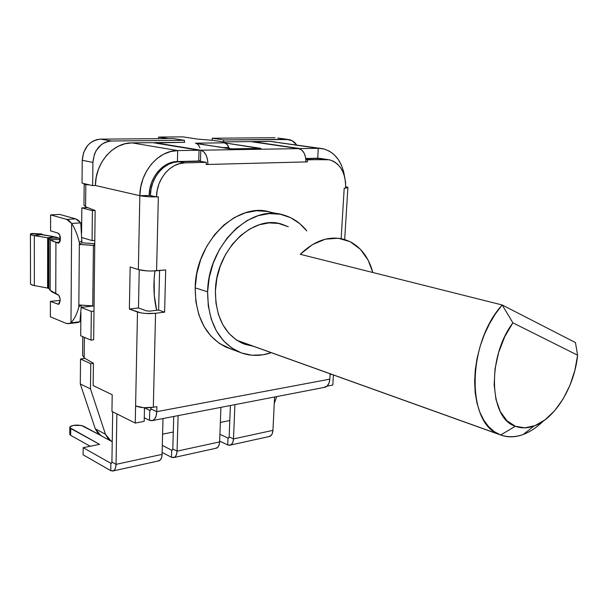 <?xml version="1.0" encoding="UTF-8"?>
<svg xmlns="http://www.w3.org/2000/svg" width="608" height="608" viewBox="0 0 608 608"><rect width="100%" height="100%" fill="white"/><g stroke="black" fill="none" stroke-linecap="round" stroke-linejoin="round"><path stroke-width="0.91" d="M54.325 236.702L58.946 238.131L48.967 238.192L48.86 288.542L48.427 288.276L48.526 237.971L48.967 238.192L48.86 288.542L50.16 290.32L57.737 294.515C59.227 295.382 60.04 297.335 60.177 300.36L58.505 304.334L50.411 301.401L59.257 300.451L50.411 301.401L58.634 304.281L59.44 303.536L60.177 300.36L60.002 298.414L58.672 295.252L52.204 292.068L50.16 290.32L50.282 239.636L52.349 241.064L58.862 243.025L55.928 242.463L55.754 293.755L55.928 242.463L59.698 242.189L55.928 242.463L50.282 239.636L50.16 290.32L48.86 288.542L47.568 288.048L48.427 288.276L48.526 237.971L47.66 237.781L54.325 236.702L41.032 234.604L34.314 235.653L34.352 285.585L47.568 288.048L47.66 237.781L48.967 238.192L50.282 239.636L48.967 238.192L58.946 238.131L60.321 239.567L50.282 239.636L60.321 239.567L58.946 238.131L54.325 236.702L40.417 234.3L30.681 233.806L30.408 234.293L32.285 235.25L47.66 237.781L34.314 235.653L41.032 234.604L40.417 234.3L41.678 233.966L42.765 234.878L41.58 233.943L30.81 233.723L40.417 234.3L30.681 233.806L31.897 233.457L30.43 234.072C30.24 234.665 31.54 235.197 34.314 235.653L34.352 285.585L31.031 284.544L30.514 283.67C30.324 284.415 31.608 285.046 34.352 285.585L47.568 288.048L47.66 237.781L54.325 236.702M57.973 233.084C59.485 233.844 60.306 235.775 60.45 238.868L58.588 243.124L57.935 243.094L58.885 243.018L60.253 240.73L59.728 235.091L57.973 233.084L50.578 230.842L50.616 214.89L59.614 214.404L50.616 214.89L66.622 219.397L75.719 218.872L59.614 214.404L75.719 218.872L66.622 219.397L50.616 214.89L50.578 230.842L57.973 233.084M238.716 351.865L226.328 347.282C205.892 337.166 195.51 317.361 195.191 287.858L196.81 273.554L200.701 259.532L206.705 246.407L214.556 234.734L223.888 225.006L234.3 217.603L245.336 212.808L256.53 210.756L267.429 211.47L270.75 212.26C237.834 200.974 195.464 241.596 195.191 287.858L207.617 291.802C208.02 244.933 250.724 203.688 283.716 215.057C292.858 217.732 300.55 223.03 306.804 230.941L299.729 223.6L290.609 217.679L280.394 214.267L269.45 213.56L258.202 215.665L247.106 220.544L236.626 228.061L227.217 237.941L219.306 249.782L213.233 263.097L209.281 277.309L207.617 291.802L208.286 305.946L211.257 319.139L216.349 330.843L223.326 340.609L231.853 348.072L241.566 352.997L252.062 355.254L262.922 354.814L271.274 352.693C260.011 356.546 249.166 356.273 238.724 351.872C218.226 341.704 207.852 321.678 207.617 291.802L195.191 287.858L195.905 301.826L198.892 314.868L203.992 326.443L210.968 336.11L219.48 343.512L230.926 348.984M253.293 346.241L242.797 343.505C224.709 334.674 215.574 317.14 215.407 290.92C215.825 250.048 253.156 214.084 282.013 224.261L288.298 226.754L278.548 223.432L269.017 222.893L259.244 224.778L249.614 229.072L240.54 235.63L232.4 244.226L225.553 254.509L220.294 266.046L216.866 278.358L215.407 290.92L215.969 303.187L218.508 314.655L222.893 324.847L228.92 333.374L236.299 339.918L244.735 344.265L253.293 346.241M144.187 421.359L144.491 407.755L144.187 421.359L135.25 423.084L135.599 405.939C140.456 407.824 146.361 408.272 153.315 407.269L155.564 313.28L164.601 312.17L165.688 269.922L156.583 270.788L158.346 196.832L156.484 196.924L157.176 190.426L158.916 184.118L161.629 178.273L165.216 173.113L169.518 168.849L174.359 165.65L179.55 163.636L184.87 162.868L206.234 162.344L206.165 164.51L307.435 161.88L307.542 159.858L325.561 159.418L329.848 159.889L333.876 161.47L337.501 164.107L340.571 167.679L342.996 172.049L344.683 177.042L345.572 182.468L345.633 188.13L344.204 188.199L341.134 238.655L344.204 188.199L345.633 188.13C345.8 172.832 340.374 163.385 329.369 159.775L305.892 159.6L307.542 159.858L307.435 161.88L305.915 161.918L305.558 157.183L304.068 152.988L301.674 149.986L298.741 148.626L200.792 150.214L154.561 142.637L184.756 142.318L154.554 142.941L200.792 150.214L200.45 160.976L198.71 160.672L201.119 161.447L200.45 160.976L200.792 150.214C205.337 151.749 207.708 156.499 207.913 164.464L206.173 164.16L207.913 164.464L207.503 159.395L205.998 154.896L203.642 151.673L200.792 150.214L298.741 148.626L250.762 141.603L298.741 148.626C303.422 150.047 305.816 154.478 305.915 161.918L206.165 164.51L206.234 162.344L184.87 162.868L178.638 161.743L199.948 161.242L206.234 162.344L199.948 161.242L178.638 161.743C164.206 161.652 150.45 177.893 150.389 195.54L151.065 189.088L152.79 182.833L155.488 177.027L159.06 171.904L163.339 167.671L168.165 164.502L173.333 162.503L178.638 161.743L184.87 162.868C170.392 162.792 156.575 179.155 156.484 196.924L156.385 196.901C149.652 196.954 144.134 196.551 139.84 195.692L138.35 269.572C143.359 270.879 149.439 271.282 156.583 270.788L158.346 196.832L147.189 196.642L139.84 195.692L150.389 195.426L139.84 195.692L95.418 185.508L96.216 177.3L98.39 169.351L101.863 161.986L106.468 155.511L112.032 150.191L118.317 146.224L125.05 143.762L131.974 142.88L152.844 142.66L131.974 142.88C113.134 142.515 95.228 163.035 95.418 185.508L139.84 195.692L140.737 187.044L143.047 178.653L146.672 170.878L151.468 164.031L157.221 158.392L163.689 154.181L170.612 151.552L177.711 150.586L177.407 161.523L198.702 161.021L199.044 150.244L177.711 150.586L177.407 161.523L172.102 162.275L166.934 164.274L162.116 167.443L157.837 171.661L154.272 176.776L151.574 182.575L149.857 188.822L149.18 195.267C149.234 177.642 162.982 161.424 177.407 161.523L198.702 161.021L199.044 150.244L152.844 142.66L199.044 150.244L177.711 150.586L131.974 142.88L177.711 150.586C158.43 150.29 139.863 172.026 139.84 195.692L138.35 269.572L146.657 270.864L151.81 271.016L165.688 269.922L164.601 312.17L158.627 310.042L159.6 270.499L158.627 310.042L164.601 312.17L155.564 313.28C148.481 313.933 142.454 313.515 137.492 312.026L135.599 405.939L137.492 312.026L129.375 309.046L130.158 266.973L138.35 269.572L130.158 266.973L129.375 309.046L138.472 307.967L139.247 269.83L138.472 307.967L146.627 310.924L138.472 307.967L129.375 309.046L141.033 312.915L145.722 313.47L155.564 313.28L153.315 407.269L143.663 407.702L135.599 405.939L135.25 423.084L144.187 421.359M333.412 374.984L332.796 385.031L333.412 374.984M93.678 339.781L94.058 306.098L93.678 339.781L91.002 340.138L80.712 335.776L80.917 312.55L80.712 335.776L91.002 340.138L93.678 339.781M60.169 300.8L59.257 300.451L60.169 300.8M76.745 322.658L79.929 321.746L81.35 305.132L79.929 321.746L70.984 322.84L79.929 321.746L76.752 322.658M94.058 306.098L94.742 245.51L94.058 306.098L92.75 305.87L93.419 245.32L94.742 245.51L95.137 210.512L85.599 206.781L85.812 184.566L89.847 184.961L85.812 184.566L85.599 206.781L95.137 210.512L94.742 245.51L79.336 244.446L81.898 242.828L94.764 243.633L81.898 242.828L80.765 222.9L78.326 220.263L75.719 218.872L80.765 222.9L71.645 223.455C74.792 228.228 77.36 234.544 79.352 242.402L78.842 304.965L93.51 305.961M93.153 385.578L93.412 363.272L93.153 385.578L112.199 394.714L93.153 385.578M168.446 138.586L158.658 137.058L183.054 136.884L197.912 139.148L212.876 140.342L223.204 141.9L250.762 141.603L223.204 141.9L212.876 140.342L197.912 139.148L183.054 136.884L158.658 137.058L158.62 138.67L158.658 137.058L168.446 138.586M196.756 143.648L231.58 148.838L260.885 148.382L224.329 142.834L195.426 143.169L230.136 148.892M345.701 186.572L347.882 187.598L345.633 188.1L347.943 187.401L345.701 186.572M331.672 374.361L330.098 374.657L329.825 379.156L156.758 411.662L156.879 406.615L153.315 407.269L156.879 406.615L156.758 411.662L156.112 416.032L154.493 419.216L152.175 420.721L149.507 420.341L149.735 410.354L150.83 409.625L150.966 407.611L150.936 408.903L156.758 411.662C156.53 416.328 155.222 419.284 152.821 420.508L149.507 420.341L149.735 410.354L150.518 410.21L149.735 410.354L144.491 407.854L149.735 410.354L150.275 410.385L150.936 408.903L156.758 411.662L329.825 379.156L329.012 383.078L327.188 385.974L323.684 387.509L325.341 387.19C327.963 386.004 329.46 383.329 329.825 379.156L330.098 374.657L331.672 374.361M327.438 159.478L319.025 158.422L305.809 158.734L319.025 158.422L323.312 158.886M149.621 311.129L158.627 310.042L149.621 311.129L146.627 310.924L149.621 311.129M319.025 158.422L325.561 159.418L319.025 158.422M150.389 195.54L156.385 196.901L150.389 195.54M144.271 417.78L149.507 420.341L144.271 417.78M84.375 337.326L84.178 357.93L93.412 363.272L84.178 357.93L84.375 337.326M112.199 394.714L111.948 411.426L135.25 423.084L111.948 411.426L112.199 394.714M320.408 148.375L270.02 141.398L318.273 148.306L317.726 158.224L321.222 158.513L305.786 158.506L317.726 158.224L318.273 148.306L300.268 148.603L300.246 149.074L300.268 148.603L252.252 141.824L270.02 141.398L275.667 142.067M318.273 148.306L323.988 148.975L329.346 151.126L334.149 154.652L338.23 159.41L341.43 165.201L343.657 171.806L344.561 176.578C341.992 161.264 334.803 151.992 322.992 148.747L270.02 141.398L252.259 141.588L300.268 148.603L318.273 148.306M326.99 386.148L332.796 385.031L326.99 386.148M199.956 147.949C198.846 145.137 197.334 143.549 195.426 143.169L224.329 142.834C226.26 143.207 227.78 144.772 228.897 147.524L229.262 148.474L228.897 147.524L223.668 147.6L228.897 147.524L226.921 144.278L224.329 142.834L259.586 148.405M230.493 148.831L231.412 148.816M93.419 245.32L94.749 244.439L93.419 245.32L92.75 305.87L78.842 304.965L78.82 306.956C77.262 313.356 74.647 318.653 70.984 322.84C74.647 318.653 77.262 313.356 78.82 306.956L81.024 305.11L78.82 306.956L79.336 244.446L93.419 245.32M81.898 242.828L79.336 244.446L79.352 242.402L81.92 240.806L79.352 242.402C77.36 234.544 74.792 228.228 71.645 223.455L70.984 322.84L71.645 223.455L69.213 220.795L66.622 219.397L71.645 223.455L80.765 222.9L81.898 242.828M66.036 323.327L50.373 316.806L50.411 301.401L50.373 316.806L66.036 323.327L68.582 323.737L70.984 322.84L69.57 323.54L66.036 323.327M82.764 355.513L84.178 357.93M84.132 205.124L85.599 206.781M85.812 184.566L84.444 184.429M84.497 184.292L86.708 184.239M575.449 342.57L502.193 304.973L575.449 342.57L577.6 355.194C574.674 386.361 555.157 418.638 534.037 425.995C527.44 428.397 521.208 428.48 515.341 426.246L500.665 435.001C507.748 437.585 515.25 437.426 523.146 434.515C530.07 431.908 536.72 427.485 543.104 421.238C528.785 434.948 514.642 439.538 500.665 435.001L499.122 434.37C466.382 423.297 466.967 343.368 502.193 304.973L300.261 254.304C314.678 240.396 329.43 235.448 344.523 239.476L350.17 241.703C361.319 247.631 368.874 257.898 372.826 272.513L368.167 260.239L360.354 249.242L350.17 241.703L338.23 238.23L325.333 239.195L312.352 244.652L300.261 254.304L502.193 304.973L495.497 313.758L489.501 323.714L484.356 334.582L480.206 346.096L477.158 357.968L475.281 369.877L474.62 381.535L475.182 392.654L476.938 402.952L479.834 412.186L483.77 420.158L488.65 426.694L494.327 431.672L500.665 435.001L237.021 340.396L500.665 435.001L515.341 426.246L524.902 427.857L535.04 425.608L545.163 419.748L554.686 410.681L563.099 398.985L569.947 385.32L574.864 370.454L577.6 355.194L512.878 322.825L504.739 336.695L498.659 352.382L495.041 368.813L494.137 384.872L495.961 399.479L500.354 411.7L506.973 420.782L515.341 426.246C489.182 418.441 486.765 357.58 512.878 322.825L502.193 304.973L512.878 322.825L577.6 355.194M156.659 310.278C153.725 297.753 153.148 284.635 154.941 270.917L154.151 278.821L154.31 295.534L156.659 310.278M230.394 405.528L229.14 436.878L228.775 437.942L227.992 438.087L227.719 444.927L229.816 445.261L231.656 444.235L232.955 442.001L233.502 438.908L229.14 436.878L228.532 438.11L227.992 438.087L219.906 434.31L227.992 438.087L228.806 437.912L227.992 438.087L227.719 444.927L219.648 441.104L227.719 444.927L230.485 445.056C232.294 444.167 233.297 442.115 233.502 438.908L272.946 430.358L272.369 433.382L271.031 435.571L268.713 436.628L269.838 436.384C271.685 435.495 272.718 433.481 272.946 430.358L233.502 438.908L234.908 404.654L233.502 438.908L229.14 436.878L230.394 405.528M274.58 396.994L272.946 430.358L274.58 396.994M111.462 140.995L107.92 141.428L104.485 142.667L101.293 144.666L96.155 150.586L94.407 154.288L92.918 162.427L92.667 185.607L95.418 185.508L92.667 185.607L82.034 183.16L82.232 160.276L82.034 183.16L92.667 185.607L92.918 162.427C94.217 149.53 100.396 142.378 111.462 140.995L100.616 139.141L97.09 139.574L93.678 140.79L90.516 142.758L87.727 145.388L83.699 152.243L82.232 160.276L92.918 162.427L82.232 160.276C83.494 147.546 89.619 140.501 100.616 139.141L173.128 138.548L100.616 139.141L111.462 140.995L184.399 140.304L173.128 138.548L184.399 140.304L111.462 140.995M95.137 210.512L92.401 210.657L92.074 240.593L94.795 240.396L92.074 240.593L81.822 237.523L92.074 240.593L92.401 210.657L81.822 207.89L81.601 232.91L81.822 207.89L87.681 207.594L81.822 207.89L92.401 210.657L95.137 210.512M93.997 311.083L91.314 311.395L91.002 340.138L91.314 311.395L81.259 307.496L91.314 311.395L93.997 311.083M93.412 363.272L90.752 363.675L90.478 388.915L105.458 434.241L107.973 438.467L112.229 441.727L111.082 441.112L105.458 434.241L95.289 428.83L97.797 433.018L102.038 436.255L100.898 435.64L95.289 428.83L80.302 383.967L95.289 428.83L105.458 434.241L90.478 388.915L80.302 383.967L80.514 359.032L80.302 383.967L90.478 388.915L90.752 363.675L80.514 359.032L84.96 358.378L80.514 359.032L90.752 363.675L93.412 363.272M162.594 434.188L173.288 432.014L162.594 434.188M220.354 422.438L229.794 420.523L220.354 422.438M274.269 403.461L276.724 396.576L274.269 403.461M296.674 144.985L292.098 140.714L286.725 139.346L223.66 139.939L223.592 141.9L223.66 139.939L212.2 138.236L212.131 140.281L212.2 138.236L275.014 137.72L212.2 138.236L223.66 139.939L288.914 139.551C292.03 140.212 294.622 142.021 296.674 144.985M184.346 142.318L184.399 140.304L184.346 142.318M93.488 305.953L81.267 307.344L93.488 305.953M277.765 138.054L287.69 139.376M69.76 434.044L70.672 435.351L70.718 428.518L69.806 427.234C72.861 424.825 77.391 424.46 83.387 426.132L100.024 435.07L81.525 425.486L73.492 425.372L71.341 425.972L70.057 426.786L69.836 427.675L99.59 444.357L70.718 428.518L70.672 435.351L69.791 434.492L69.798 427.568M113.346 470.888C115.018 469.984 115.923 467.803 116.044 464.36L116.873 413.888L116.044 464.36L162.07 454.381L162.997 418.54L162.07 454.381L116.044 464.36L111.918 462.034L112.693 411.798L111.918 462.034L111.598 463.174L110.861 463.304L110.755 470.66L112.723 471.078L114.426 470.037L115.596 467.681L116.044 464.36L111.918 462.034L111.378 463.349L110.861 463.304L83.159 447.67L83.091 454.799L110.755 470.66L110.861 463.304L83.159 447.67L99.59 444.357L83.159 447.67L83.091 454.799L110.755 470.66L113.346 470.888L159.235 460.773C160.968 459.868 161.91 457.74 162.07 454.381L161.576 457.619L160.352 459.929L158.171 461.008L159.235 460.773M111.621 463.136L110.861 463.304L111.621 463.136M90.22 446.249L70.672 435.351L90.22 446.249M174.2 457.467C175.948 456.57 176.905 454.457 177.072 451.136L178.106 415.629L177.072 451.136L219.617 441.917L220.924 407.352L219.617 441.917L177.072 451.136L172.809 448.97L173.728 416.472L172.809 448.97L172.467 450.064L171.699 450.201L171.502 457.292L173.546 457.664L175.324 456.631L176.571 454.336L177.072 451.136L172.809 448.97L172.231 450.239L171.699 450.201L162.306 445.406L171.699 450.201L172.49 450.034L171.699 450.201L171.502 457.292L162.123 452.428L171.502 457.292L174.2 457.467L216.63 448.111C218.424 447.214 219.42 445.147 219.617 441.917L219.078 445.041L217.793 447.29L215.528 448.354L216.63 448.111M270.742 212.26L278.601 213.955M347.882 187.598L344.683 239.522M325.341 387.19L152.821 420.508M319.61 158.285L320.902 158.483M69.57 323.54L78.5 322.445M30.514 283.67L30.43 234.346M41.131 233.936L31.996 233.48M82.604 355.498L82.779 336.65M83.965 205.116L84.155 184.308M523.146 434.515L534.037 425.995M499.122 434.37L236.808 340.26M230.493 445.056L269.838 436.384M111.074 441.112L100.898 435.64"/></g></svg>
